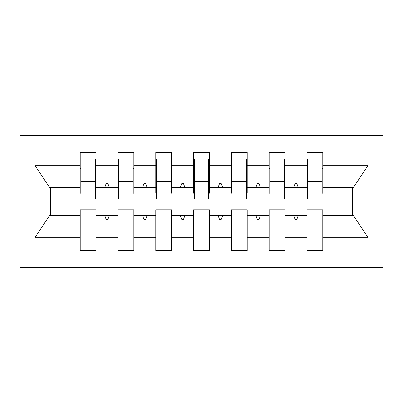 <?xml version="1.0" encoding="UTF-8"?>
<svg xmlns="http://www.w3.org/2000/svg" width="403" height="403" viewBox="0 0 403 403"><rect width="100%" height="100%" fill="white"/><g stroke="black" fill="none" stroke-linecap="round" stroke-linejoin="round"><path stroke-width="0.6" d="M20.15 267.617L382.85 267.617L382.85 135.383L20.15 135.383L20.15 267.617M322.022 193.188L322.778 193.188L322.778 187.521L353.391 187.521L367.889 165.704L367.889 237.296L322.778 237.296L322.778 209.812L306.91 209.812L306.91 215.479L284.997 215.479L284.997 209.812L269.128 209.812L269.128 215.479L247.215 215.479L247.215 209.812L231.347 209.812L231.347 215.479L209.434 215.479L209.434 209.812L193.566 209.812L193.566 215.479L171.653 215.479L171.653 209.812L155.785 209.812L155.785 215.479L133.872 215.479L133.872 209.812L118.003 209.812L118.003 215.479L96.09 215.479L96.09 250.616L80.222 250.616L80.222 215.479L49.609 215.479L35.111 237.296L35.111 165.704L49.609 187.521L80.222 187.521L80.222 165.704L35.111 165.704M322.778 237.296L322.778 250.616L306.91 250.616L306.91 215.479M322.778 187.521L322.778 152.384L306.91 152.384L306.91 165.704L284.997 165.704L284.997 193.188L284.241 193.188M307.665 193.188L306.91 193.188L306.91 165.704M306.91 237.296L284.997 237.296L284.997 250.616L269.128 250.616L269.128 215.479M284.997 165.704L284.997 152.384L269.128 152.384L269.128 165.704L247.215 165.704L247.215 193.188L246.46 193.188M269.884 193.188L269.128 193.188L269.128 165.704M269.128 237.296L247.215 237.296L247.215 250.616L231.347 250.616L231.347 215.479M247.215 165.704L247.215 152.384L231.347 152.384L231.347 165.704L209.434 165.704L209.434 193.188L208.678 193.188M232.103 193.188L231.347 193.188L231.347 165.704M231.347 237.296L209.434 237.296L209.434 250.616L193.566 250.616L193.566 215.479M209.434 165.704L209.434 152.384L193.566 152.384L193.566 165.704L171.653 165.704L171.653 193.188L170.897 193.188M194.322 193.188L193.566 193.188L193.566 165.704M193.566 237.296L171.653 237.296L171.653 250.616L155.785 250.616L155.785 215.479M171.653 165.704L171.653 152.384L155.785 152.384L155.785 165.704L133.872 165.704L133.872 193.188L133.116 193.188M156.54 193.188L155.785 193.188L155.785 165.704M155.785 237.296L133.872 237.296L133.872 250.616L118.003 250.616L118.003 215.479M133.872 165.704L133.872 152.384L118.003 152.384L118.003 165.704L96.09 165.704L96.09 152.384L80.222 152.384L80.222 165.704M118.759 193.188L118.003 193.188L118.003 165.704M96.09 215.479L96.09 209.812L80.222 209.812L80.222 215.479M80.222 187.521L80.222 193.188L80.978 193.188M284.997 237.296L284.997 215.479M247.215 237.296L247.215 215.479M209.434 237.296L209.434 215.479M171.653 237.296L171.653 215.479M133.872 237.296L133.872 215.479M367.889 165.704L322.778 165.704M118.003 237.296L96.09 237.296M80.222 237.296L35.111 237.296M293.636 187.521L298.27 187.521L296.895 183.743L295.006 183.743L293.636 187.521L284.997 187.521M306.91 187.521L298.27 187.521M293.636 215.479L295.006 219.257L296.895 219.257L298.27 215.479M255.855 187.521L260.489 187.521L259.114 183.743L257.225 183.743L255.855 187.521L247.215 187.521M269.128 187.521L260.489 187.521M255.855 215.479L257.225 219.257L259.114 219.257L260.489 215.479M218.073 187.521L222.708 187.521L221.333 183.743L219.444 183.743L218.073 187.521L209.434 187.521M231.347 187.521L222.708 187.521M218.073 215.479L219.444 219.257L221.333 219.257L222.708 215.479M180.292 187.521L184.927 187.521L183.551 183.743L181.662 183.743L180.292 187.521L171.653 187.521M193.566 187.521L184.927 187.521M180.292 215.479L181.662 219.257L183.551 219.257L184.927 215.479M142.511 187.521L147.145 187.521L145.77 183.743L143.881 183.743L142.511 187.521L133.872 187.521M155.785 187.521L147.145 187.521M142.511 215.479L143.881 219.257L145.77 219.257L147.145 215.479M104.73 187.521L109.364 187.521L107.989 183.743L106.1 183.743L104.73 187.521L96.09 187.521L96.09 165.704M118.003 187.521L109.364 187.521M104.73 215.479L106.1 219.257L107.989 219.257L109.364 215.479M96.09 187.521L96.09 193.188L95.335 193.188M367.889 237.296L353.391 215.479L322.778 215.479M50.375 187.521L50.375 215.479M352.625 215.479L352.625 187.521M80.222 158.994L80.978 158.994L80.222 158.994M80.978 181.662L80.978 158.994L96.09 158.994L95.335 158.994L95.335 181.662L80.978 181.662L80.978 183.929L95.335 183.929L95.335 199.042L80.978 199.042L80.978 183.929M80.222 244.006L96.09 244.006M118.003 158.994L118.759 158.994L118.003 158.994M118.759 181.662L118.759 158.994L133.872 158.994L133.116 158.994L133.116 181.662L118.759 181.662L118.759 183.929L133.116 183.929L133.116 199.042L118.759 199.042L118.759 183.929M118.003 244.006L133.872 244.006M155.785 158.994L156.54 158.994L155.785 158.994M156.54 181.662L156.54 158.994L171.653 158.994L170.897 158.994L170.897 181.662L156.54 181.662L156.54 183.929L170.897 183.929L170.897 199.042L156.54 199.042L156.54 183.929M155.785 244.006L171.653 244.006M193.566 158.994L194.322 158.994L193.566 158.994M194.322 181.662L194.322 158.994L209.434 158.994L208.678 158.994L208.678 181.662L194.322 181.662L194.322 183.929L208.678 183.929L208.678 199.042L194.322 199.042L194.322 183.929M193.566 244.006L209.434 244.006M231.347 158.994L232.103 158.994L231.347 158.994M232.103 181.662L232.103 158.994L247.215 158.994L246.46 158.994L246.46 181.662L232.103 181.662L232.103 183.929L246.46 183.929L246.46 199.042L232.103 199.042L232.103 183.929M231.347 244.006L247.215 244.006M269.128 158.994L269.884 158.994L269.128 158.994M269.884 181.662L269.884 158.994L284.997 158.994L284.241 158.994L284.241 181.662L269.884 181.662L269.884 183.929L284.241 183.929L284.241 199.042L269.884 199.042L269.884 183.929M269.128 244.006L284.997 244.006M306.91 158.994L307.665 158.994L306.91 158.994M307.665 181.662L307.665 158.994L322.778 158.994L322.022 158.994L322.022 181.662L307.665 181.662L307.665 183.929L322.022 183.929L322.022 199.042L307.665 199.042L307.665 183.929M306.91 244.006L322.778 244.006M95.335 168.439L96.09 168.439M80.222 168.439L80.978 168.439M95.335 183.934L95.335 181.667M133.116 168.439L133.872 168.439M118.003 168.439L118.759 168.439M133.116 183.934L133.116 181.667M170.897 168.439L171.653 168.439M155.785 168.439L156.54 168.439M170.897 183.934L170.897 181.667M208.678 168.439L209.434 168.439M193.566 168.439L194.322 168.439M208.678 183.934L208.678 181.667M246.46 168.439L247.215 168.439M231.347 168.439L232.103 168.439M246.46 183.934L246.46 181.667M284.241 168.439L284.997 168.439M269.128 168.439L269.884 168.439M284.241 183.934L284.241 181.667M322.022 168.439L322.778 168.439M306.91 168.439L307.665 168.439M322.022 183.934L322.022 181.667M80.978 181.093L95.335 181.093M118.759 181.093L133.116 181.093M156.54 181.093L170.897 181.093M194.322 181.093L208.678 181.093M232.103 181.093L246.46 181.093M269.884 181.093L284.241 181.093M307.665 181.093L322.022 181.093"/></g></svg>
